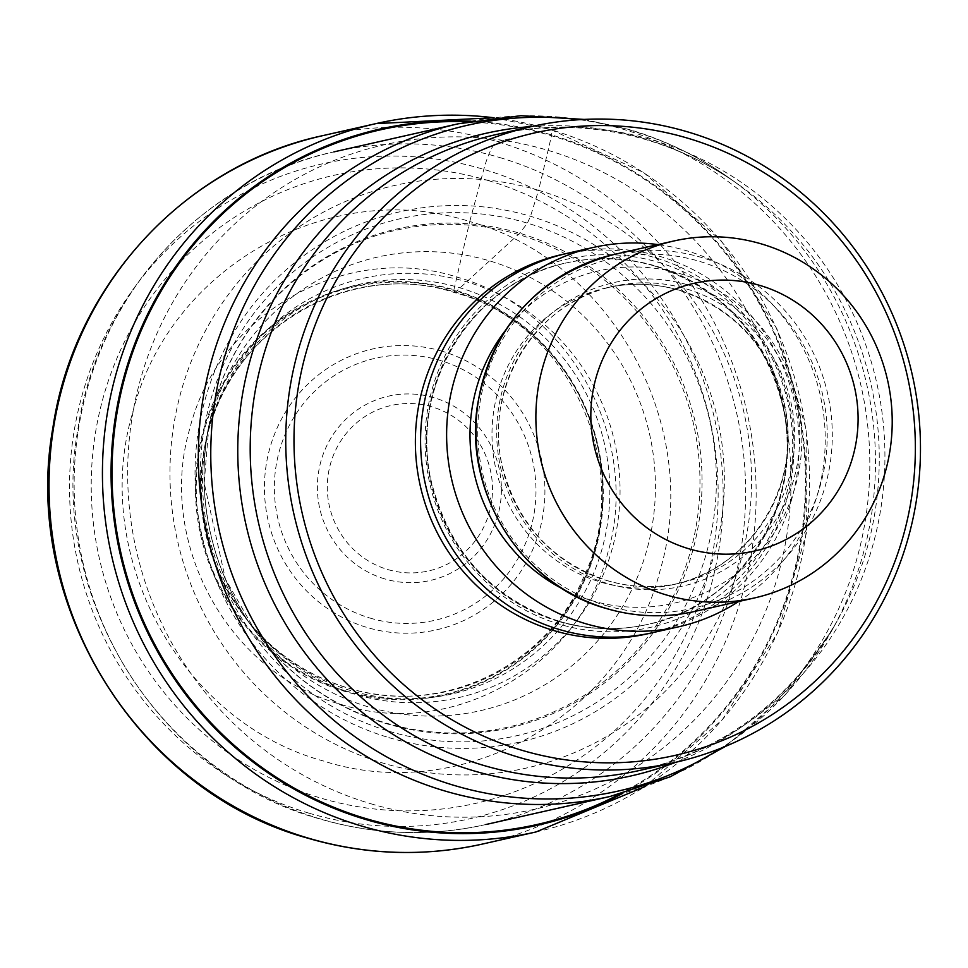 <?xml version="1.0" encoding="UTF-8"?>
<svg xmlns="http://www.w3.org/2000/svg" width="968" height="968" viewBox="0 0 968 968"><rect width="100%" height="100%" fill="white"/><g stroke="black" fill="none" stroke-linecap="round" stroke-linejoin="round"><path stroke-width="0.73" stroke-dasharray="4.84 3.63" d="M619.411 794.22A356.055 346.217 77.3 0 0 803.5 443.985A356.055 346.217 77.3 0 0 551.494 135.726A1127.321 231.062 106.5 0 1 548.094 150.367L538.571 190.321A298.64 290.388 -102.7 0 0 180.568 393.444A298.64 290.388 -102.7 0 0 382.953 763.099A298.64 290.388 77.3 0 0 740.956 559.964A298.64 290.388 77.3 0 0 538.571 190.321L530.5 216.287L527.415 223.136L519.683 233.227L455.48 292.07L453.859 290.388A52.599 10.781 106.5 0 1 453.919 289.747A209.427 203.631 -102.7 0 0 202.869 432.2A209.427 203.631 -102.7 0 0 344.789 691.406A209.427 203.631 77.3 0 0 595.84 548.965A209.427 203.631 77.3 0 0 453.919 289.747A3546.885 726.968 106.5 0 1 456.86 277.078C345.854 241.238 218.26 313.632 189.813 428.594C156.199 542.019 228.339 673.764 340.772 704.329C451.778 740.169 579.384 667.763 607.819 552.801C641.433 439.387 569.293 307.63 456.86 277.078A12952.421 2654.74 -73.5 0 0 469.734 221.563C611.679 260.126 702.744 426.452 660.321 569.632C624.408 714.759 463.321 806.163 323.191 760.921C181.246 722.346 90.181 556.019 132.616 412.828C168.517 267.7 329.604 176.297 469.734 221.551L483.794 169.376A27.443 5.627 106.5 0 1 497.201 141.643L550.586 129.579A13.721 2.807 106.5 0 1 551.591 134.939L551.494 135.726A356.055 346.217 77.3 0 0 467.508 121.835M567.042 253.386A194.411 189.038 -102.7 0 1 660.539 256.581A194.411 189.038 -102.7 0 1 799.144 449.491A194.411 189.038 -102.7 0 1 652.722 632.649M738.56 601.539A194.411 189.038 77.3 0 0 823.078 410.226A194.411 189.038 77.3 0 0 686.578 250.7A194.411 189.038 77.3 0 0 657.913 244.577M308.889 813.144A335.654 326.373 77.3 0 0 711.262 584.841A335.654 326.373 77.3 0 0 483.794 169.376A335.654 326.373 77.3 0 0 81.433 397.679A335.654 326.373 77.3 0 0 308.889 813.144M322.586 135.677A363.097 353.066 -102.7 0 1 497.201 141.643A363.097 353.066 -102.7 0 1 756.081 501.932A363.097 353.066 -102.7 0 1 482.608 844.023M536.006 831.96A363.097 353.066 77.3 0 0 809.466 489.869A363.097 353.066 77.3 0 0 550.586 129.579A363.097 353.066 77.3 0 0 493.789 117.745M470.98 121.169A356.902 347.04 -102.7 0 1 551.591 134.939A356.902 347.04 -102.7 0 1 803.997 442.098A356.902 347.04 -102.7 0 1 622.835 793.324M370.599 803.682A340.627 331.213 77.3 0 0 778.938 571.991A340.627 331.213 77.3 0 0 548.094 150.367A340.627 331.213 -102.7 0 0 139.755 382.058A340.627 331.213 -102.7 0 0 370.599 803.682M388.87 737.604A271.814 264.3 77.3 0 0 714.711 552.728A271.814 264.3 77.3 0 0 530.5 216.287A271.814 264.3 -102.7 0 0 204.672 401.175A271.814 264.3 -102.7 0 0 388.87 737.604M389.342 731.348A264.978 257.657 77.3 0 0 706.991 551.119A264.978 257.657 77.3 0 0 527.415 223.136A264.978 257.657 -102.7 0 0 209.778 403.366A264.978 257.657 -102.7 0 0 389.342 731.348M255.709 631.717A255.709 248.643 -102.7 0 0 386.438 723.665A255.709 248.643 77.3 0 0 692.979 549.739A255.709 248.643 77.3 0 0 519.683 233.227A255.709 248.643 -102.7 0 0 208.991 424.904A255.709 248.643 -102.7 0 0 208.568 427.094A255.709 248.643 -102.7 0 0 254.39 629.914A255.709 248.643 -102.7 0 0 255.709 631.717L225.435 579.094L204.188 482.996L208.991 424.904M254.39 629.914L255.225 631.051A254.669 247.639 -102.7 0 1 208.834 425.714L205.531 442.509C226.899 331.068 348.528 257.887 454.391 292.554C569.898 322.755 636.158 469.274 583.268 578.053C545.202 667.835 439.194 717.106 347.621 687.873C306.408 675.289 272.214 651.766 245.025 617.306A206.45 200.751 -102.7 0 1 205.531 442.509A206.45 200.751 -102.7 0 1 455.48 292.07A206.45 200.751 77.3 0 1 595.393 547.61A206.45 200.751 77.3 0 1 347.899 688.042A206.45 200.751 -102.7 0 1 245.025 617.306L245.388 617.778A209.971 204.163 -102.7 0 1 205.664 441.916A209.971 204.163 -102.7 0 1 460.102 287.859A209.971 204.163 77.3 0 1 602.386 547.755A209.971 204.163 77.3 0 1 350.682 690.571A209.971 204.163 -102.7 0 1 245.388 617.778L246.174 618.794A215.017 209.076 -102.7 0 1 205.93 440.67A215.017 209.076 -102.7 0 1 466.709 281.821A215.017 209.076 77.3 0 1 612.429 547.961A215.017 209.076 77.3 0 1 354.663 694.213A215.017 209.076 -102.7 0 1 246.174 618.794L248.957 622.521A232.55 226.125 -102.7 0 1 206.837 436.108A232.55 226.125 -102.7 0 1 489.578 260.876A232.55 226.125 77.3 0 1 647.168 548.723A232.55 226.125 77.3 0 1 368.397 706.894A232.55 226.125 -102.7 0 1 248.957 622.521L255.225 631.051A254.669 247.639 -102.7 0 0 385.627 722.915A254.669 247.639 77.3 0 0 690.922 549.691A254.669 247.639 77.3 0 0 518.34 234.462A254.669 247.639 -102.7 0 0 208.834 425.714L208.568 427.094M345.104 690.704A208.725 202.953 77.3 0 0 595.308 548.747A208.725 202.953 77.3 0 0 453.859 290.388A208.725 202.953 -102.7 0 0 203.655 432.357A208.725 202.953 -102.7 0 0 345.104 690.704M499.73 157.542A344.802 335.279 -102.7 0 1 500.045 157.639A344.802 335.279 -102.7 0 1 745.554 499.851A344.802 335.279 -102.7 0 1 485.875 824.53A344.802 335.279 -102.7 0 1 320.057 818.855A344.802 335.279 -102.7 0 1 319.73 818.759A344.802 335.279 -102.7 0 1 74.221 476.559A344.802 335.279 -102.7 0 1 333.912 151.879A344.802 335.279 -102.7 0 1 499.73 157.542M610.07 796.47A344.802 335.279 77.3 0 0 869.748 471.622A344.802 335.279 77.3 0 0 623.924 129.482A344.802 335.279 77.3 0 0 458.106 123.819M488.562 180.653A321.933 313.039 -102.7 0 1 706.725 579.13A321.933 313.039 -102.7 0 1 320.807 798.092A321.933 313.039 -102.7 0 1 102.644 399.627A321.933 313.039 -102.7 0 1 488.562 180.653M579.166 119.705A341.329 331.891 -102.7 0 1 632.056 130.777A341.329 331.891 -102.7 0 1 729.848 178.439A341.329 331.891 -102.7 0 1 831.948 630.325A341.329 331.891 -102.7 0 1 721.136 748.143M675.616 762.312A329.41 320.299 77.3 0 0 837.247 620.839A329.41 320.299 77.3 0 0 738.729 184.719A329.41 320.299 77.3 0 0 644.349 138.727A329.41 320.299 77.3 0 0 644.023 138.63A329.41 320.299 77.3 0 0 531.964 126.481M584.164 119.415L629.478 129.579C665.573 140.348 699.029 156.634 729.848 178.439L738.729 184.719C710.173 164.56 679.572 149.629 646.926 139.924C596.445 125.199 546.049 123.444 495.737 134.661A325.926 316.923 -102.7 0 1 652.166 139.924A325.926 316.923 -102.7 0 1 652.48 140.021A325.926 316.923 -102.7 0 1 884.861 463.43A325.926 316.923 -102.7 0 1 639.388 770.492C724.863 750.019 790.808 700.142 837.247 620.839L831.948 630.325L785.58 694.528L725.77 746.243M564.441 253.991A194.411 189.038 -102.7 0 1 655.324 257.754A194.411 189.038 -102.7 0 1 793.966 449.297A194.411 189.038 -102.7 0 1 650.121 633.217M558.488 621.383A185.263 180.145 -102.7 0 1 426.404 437.56A185.263 180.145 -102.7 0 1 565.929 263.018A185.263 180.145 -102.7 0 1 655.034 266.055A185.263 180.145 -102.7 0 1 787.117 449.89A185.263 180.145 -102.7 0 1 647.58 624.433A185.263 180.145 -102.7 0 1 558.488 621.383M558.972 621.274A185.263 180.145 77.3 0 0 648.064 624.324A185.263 180.145 77.3 0 0 787.601 449.781A185.263 180.145 77.3 0 0 655.505 265.946A185.263 180.145 77.3 0 0 566.413 262.909A185.263 180.145 77.3 0 0 426.876 437.451A185.263 180.145 77.3 0 0 558.972 621.274M658.071 262.207A188.784 183.569 -102.7 0 1 786.004 495.87A188.784 183.569 -102.7 0 1 559.698 624.275A188.784 183.569 -102.7 0 1 431.764 390.612A188.784 183.569 -102.7 0 1 658.071 262.207M504.897 331.116A170.404 165.685 -102.7 0 1 680.322 273.726A170.404 165.685 -102.7 0 1 795.793 484.641A170.404 165.685 -102.7 0 1 591.533 600.547A170.404 165.685 -102.7 0 1 563.194 589.185M679.717 290.327A152.097 147.898 -102.7 0 1 788.158 441.251A152.097 147.898 -102.7 0 1 673.607 584.551A152.097 147.898 -102.7 0 1 600.462 582.058A152.097 147.898 -102.7 0 1 492.022 431.135A152.097 147.898 -102.7 0 1 606.573 287.835A152.097 147.898 -102.7 0 1 679.717 290.327M606.972 580.582A152.097 147.898 77.3 0 0 680.117 583.087A152.097 147.898 77.3 0 0 794.668 439.787A152.097 147.898 77.3 0 0 686.227 288.863A152.097 147.898 77.3 0 0 613.083 286.359A152.097 147.898 77.3 0 0 498.532 429.659A152.097 147.898 77.3 0 0 606.972 580.582M688.793 285.124A155.618 151.323 -102.7 0 1 794.244 477.732A155.618 151.323 -102.7 0 1 607.698 583.583A155.618 151.323 -102.7 0 1 502.235 390.963A155.618 151.323 -102.7 0 1 688.793 285.124M605.726 605.496A179.467 174.506 77.3 0 0 820.864 483.431A179.467 174.506 77.3 0 0 699.247 261.287A179.467 174.506 77.3 0 0 484.109 383.364A179.467 174.506 77.3 0 0 605.726 605.496M613.809 254.536A182.976 177.918 -102.7 0 1 701.8 257.548A182.976 177.918 -102.7 0 1 832.262 439.109A182.976 177.918 -102.7 0 1 694.443 611.498M442.207 351.263A144.014 140.045 77.3 0 0 269.552 449.225A144.014 140.045 77.3 0 0 367.15 627.494A144.014 140.045 77.3 0 0 539.805 529.532A144.014 140.045 77.3 0 0 442.207 351.263M370.163 618.104A134.358 130.644 77.3 0 0 531.142 527.003A134.358 130.644 77.3 0 0 440.718 360.592A134.358 130.644 77.3 0 0 440.174 360.423A134.358 130.644 77.3 0 0 279.195 451.524A134.358 130.644 77.3 0 0 369.619 617.947A134.358 130.644 77.3 0 0 370.163 618.104M384.78 578.924A94.501 91.887 -102.7 0 1 320.698 462.111A94.501 91.887 -102.7 0 1 433.737 397.606A94.501 91.887 -102.7 0 1 434.015 397.691A94.501 91.887 -102.7 0 1 498.096 514.504A94.501 91.887 -102.7 0 1 385.07 579.009A94.501 91.887 -102.7 0 1 384.78 578.924M388.047 569.62A84.833 82.486 77.3 0 0 489.518 511.721A84.833 82.486 77.3 0 0 431.994 406.85A84.833 82.486 77.3 0 0 431.728 406.778A84.833 82.486 -102.7 0 0 330.269 464.676A84.833 82.486 -102.7 0 0 387.781 569.547A84.833 82.486 -102.7 0 0 388.047 569.62M645.075 786.548L722.358 719.708L777.631 632.903L806.332 533.32L806.138 429.163L777.05 329.023L721.475 241.153L643.974 172.788L550.925 129.591L493.97 117.721M485.875 824.53C430.094 836.884 374.628 834.997 319.5 818.843C158.28 774.715 47.71 596.094 77.9 429.126C97.611 294.393 203.449 179.588 333.912 151.879M654.804 266.055C625.328 257.428 595.707 256.411 565.929 263.018L566.413 262.909C472.202 281.543 407.504 387.127 431.776 483.298C450.059 552.885 492.531 598.877 559.189 621.287C588.665 629.914 618.298 630.93 648.064 624.324L647.58 624.433C741.996 605.762 806.719 499.778 782.096 403.474C763.667 334.166 721.245 288.355 654.804 266.055M673.607 584.551C750.648 569.341 803.791 482.79 783.85 403.68C768.786 346.459 733.925 308.671 679.27 290.327C655.142 283.261 630.906 282.426 606.573 287.835L613.083 286.359C535.8 301.653 482.669 388.301 502.598 467.29C517.614 524.438 552.486 562.202 607.19 580.582C631.39 587.673 655.699 588.496 680.117 583.087L673.607 584.551"/><path stroke-width="1.45" d="M467.508 121.835A356.055 346.217 77.3 0 0 115.821 420.463A356.055 346.217 77.3 0 0 365.952 818.613A356.055 346.217 77.3 0 0 619.411 794.22M297.321 353.683A325.926 316.923 77.3 0 0 518.195 757.109A325.926 316.923 77.3 0 0 674.938 762.469A325.926 316.923 77.3 0 0 908.904 535.413A325.926 316.923 77.3 0 0 688.03 131.987A325.926 316.923 77.3 0 0 531.287 126.627A325.926 316.923 77.3 0 0 297.321 353.683M904.027 533.15A319.065 310.256 77.3 0 0 687.812 138.218A319.065 310.256 77.3 0 0 305.319 355.244A319.065 310.256 77.3 0 0 521.546 750.176A319.065 310.256 77.3 0 0 904.027 533.15M678.762 626.768L652.722 632.649A194.411 189.038 -102.7 0 1 559.226 629.454A194.411 189.038 -102.7 0 1 420.62 436.544A194.411 189.038 -102.7 0 1 567.042 253.386L593.082 247.493A194.411 189.038 77.3 0 0 446.659 430.663A194.411 189.038 77.3 0 0 585.265 623.573A194.411 189.038 77.3 0 0 678.762 626.768A194.411 189.038 77.3 0 0 738.56 601.539M657.913 244.577A194.411 189.038 77.3 0 0 593.082 247.493M885.72 470.496A182.976 177.918 77.3 0 0 761.719 244.009A182.976 177.918 77.3 0 0 673.728 241.008A182.976 177.918 77.3 0 0 542.37 368.469A182.976 177.918 77.3 0 0 666.371 594.957A182.976 177.918 77.3 0 0 754.375 597.97A182.976 177.918 77.3 0 0 885.72 470.496M595.707 378.875A137.238 133.439 77.3 0 0 688.708 548.735A137.238 133.439 77.3 0 0 853.219 455.396A137.238 133.439 77.3 0 0 760.219 285.524A137.238 133.439 77.3 0 0 595.707 378.875M482.608 844.023A363.097 353.066 -102.7 0 1 307.993 838.046A363.097 353.066 -102.7 0 1 49.114 477.756A363.097 353.066 -102.7 0 1 322.586 135.677L375.971 123.614A363.097 353.066 77.3 0 0 102.511 465.693A363.097 353.066 77.3 0 0 361.379 825.982A363.097 353.066 77.3 0 0 536.006 831.96L482.608 844.023C423.839 857.043 365.408 855.046 307.328 838.034C137.517 791.546 21.127 603.487 52.901 427.687C73.665 285.814 185.142 164.862 322.586 135.677M622.835 793.324A356.902 347.04 -102.7 0 1 365.614 819.46A356.902 347.04 -102.7 0 1 115.144 418.539A356.902 347.04 -102.7 0 1 470.98 121.169M493.789 117.745A363.097 353.066 77.3 0 0 375.971 123.614L493.97 117.721M333.912 151.879L458.106 123.819A344.802 335.279 77.3 0 0 198.416 448.668A344.802 335.279 77.3 0 0 444.251 790.795A344.802 335.279 77.3 0 0 610.07 796.47L485.875 824.53M721.136 748.143A341.329 331.891 -102.7 0 1 454.198 785.423A341.329 331.891 -102.7 0 1 216.735 389.777A341.329 331.891 -102.7 0 1 579.166 119.705M531.964 126.481A329.41 320.299 77.3 0 0 239.181 419.797A329.41 320.299 77.3 0 0 472.699 770.516A329.41 320.299 77.3 0 0 473.025 770.613A329.41 320.299 77.3 0 0 675.616 762.312M674.938 762.469L639.388 770.492A325.926 316.923 -102.7 0 1 482.971 765.228A325.926 316.923 -102.7 0 1 482.645 765.131A325.926 316.923 -102.7 0 1 250.264 441.723A325.926 316.923 -102.7 0 1 495.737 134.661L531.287 126.627M650.121 633.217A194.411 189.038 -102.7 0 1 554.023 630.628A194.411 189.038 -102.7 0 1 415.441 436.35A194.411 189.038 -102.7 0 1 564.441 253.991M563.194 589.185A170.404 165.685 -102.7 0 1 504.897 331.116M613.809 254.536C538.075 275.602 492.676 325.575 477.599 404.455C463.152 492.349 521.704 585.313 606.234 608.485C635.468 617.052 664.883 618.056 694.443 611.498A182.976 177.918 -102.7 0 1 606.452 608.497A182.976 177.918 -102.7 0 1 475.99 426.936A182.976 177.918 -102.7 0 1 613.809 254.536L673.728 241.008M536.006 831.96L645.075 786.548M458.106 123.819L520.917 115.7L584.164 119.415M610.07 796.47L670.267 776.796L725.77 746.243M754.375 597.97L694.443 611.498"/></g></svg>
